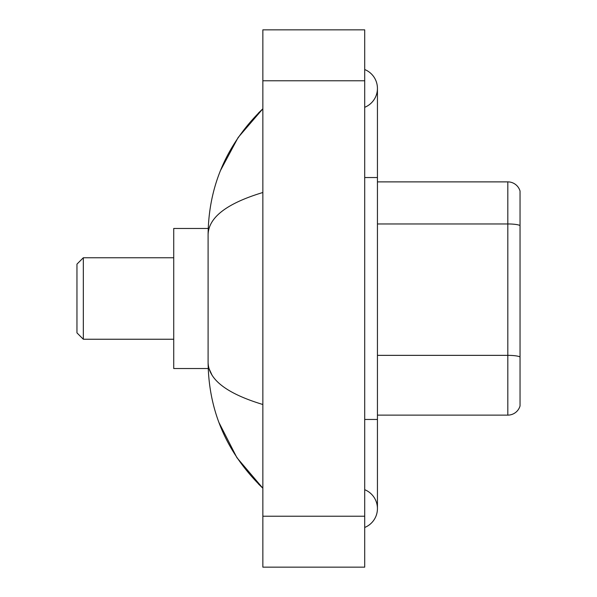 <?xml version="1.0" encoding="UTF-8"?>
<svg xmlns="http://www.w3.org/2000/svg" width="597" height="597" viewBox="0 0 597 597"><rect width="100%" height="100%" fill="white"/><g stroke="black" fill="none" stroke-linecap="round" stroke-linejoin="round"><path stroke-width="0.9" d="M364.707 527.464A20.373 20.373 0 0 0 364.707 489.697A20.373 20.373 0 0 1 364.707 527.464A20.373 20.373 0 0 0 377.438 508.584A20.373 20.373 0 0 1 364.707 527.464M364.707 69.536A20.373 20.373 0 0 1 364.707 107.303A20.373 20.373 0 0 0 364.707 69.536A20.373 20.373 0 0 1 377.438 88.416A20.373 20.373 0 0 0 364.707 69.536M262.852 192.503C226.838 203.361 208.584 217.383 208.099 234.584L208.099 362.416C208.51 379.558 226.756 393.587 262.852 404.497M262.852 567.15L364.707 567.15L364.707 29.85L262.852 29.85L262.852 567.15M208.099 234.584C208.644 185.622 226.897 143.69 262.852 108.788L238.136 137.504L220.494 170.488M218.957 422.534L236.912 457.683L262.852 488.212C226.897 453.31 208.644 411.378 208.099 362.416M211.92 374.894L209.01 368.528M520.039 191.04A12.731 12.731 0 0 0 507.816 181.876A12.731 12.731 0 0 1 520.039 191.04L520.039 405.96A12.731 12.731 0 0 1 507.816 415.124L377.438 415.124M520.039 225.547L520.039 225.547A12.731 2.209 180 0 0 507.816 223.957L507.816 181.876L377.438 181.876M520.039 225.726L520.039 356.946A12.731 2.209 180 0 0 507.816 355.357L507.816 223.957L377.438 223.957M83.326 339.245L83.326 257.755L76.961 264.12L76.961 332.88L83.326 339.245L173.727 339.245M208.211 228.472L173.727 228.472L173.727 368.528L208.211 368.528M364.707 419.46L377.438 419.46L377.438 88.416M364.707 177.54L377.438 177.54M262.852 516.218L364.707 516.218M262.852 80.782L364.707 80.782M507.816 415.124L507.816 355.357L377.438 355.357M377.438 419.46L377.438 508.584M262.852 108.788L258.419 113.064M262.852 488.212L258.419 483.936M83.326 257.755L173.727 257.755"/></g></svg>
